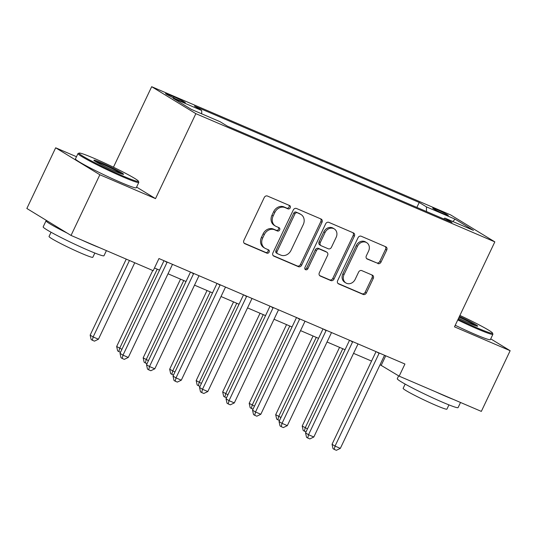 <?xml version="1.0" encoding="UTF-8"?>
<svg xmlns="http://www.w3.org/2000/svg" width="537" height="537" viewBox="0 0 537 537"><rect width="100%" height="100%" fill="white"/><g stroke="black" fill="none" stroke-linecap="round" stroke-linejoin="round"><path stroke-width="0.81" d="M290.242 207.819A1.853 1.584 121.4 0 0 289.577 205.523L267.466 196.039A2.645 2.255 121.4 0 0 264.251 197.529L243.885 240.422A2.645 2.255 121.4 0 0 244.59 243.57A2.645 2.255 121.4 0 0 244.838 243.697L266.949 253.182A1.853 1.584 121.4 0 0 268.534 249.846L265.674 248.618A8.458 7.229 121.4 0 1 264.889 248.215A8.458 7.229 121.4 0 1 262.633 238.133L264.332 234.562A8.458 7.229 121.4 0 1 274.608 229.789L277.475 231.017A1.853 1.584 121.4 0 0 279.059 227.681L276.193 226.46A8.458 7.229 121.4 0 1 275.407 226.05A8.458 7.229 121.4 0 1 273.152 215.975L274.85 212.404A8.458 7.229 121.4 0 1 285.134 207.631L287.993 208.859A1.853 1.584 121.4 0 0 290.242 207.819M275.407 226.05L274.212 225.325A8.458 7.229 121.4 0 1 271.964 215.25L273.655 211.672A8.458 7.229 121.4 0 1 283.939 206.906L286.798 208.128A1.853 1.584 121.4 0 0 288.96 205.255M244.127 243.174L265.755 252.45A1.853 1.584 121.4 0 0 267.909 249.577M264.889 248.215L263.694 247.483A8.458 7.229 121.4 0 1 261.438 237.408L263.137 233.83A8.458 7.229 121.4 0 1 273.414 229.064L276.28 230.292A1.853 1.584 121.4 0 0 278.435 227.419M436.668 209.464A8.619 0.544 25.4 0 0 432.708 208.094A8.619 0.544 25.4 0 0 436.46 210.403A8.619 0.544 25.4 0 0 444.314 214.122A8.619 0.544 25.4 0 0 448.274 215.491A8.619 0.544 25.4 0 0 444.522 213.182A8.619 0.544 25.4 0 0 436.668 209.464M377.813 263.58A2.645 2.255 121.4 0 0 381.022 262.09L386.741 250.061A2.645 2.255 121.4 0 0 386.036 246.906A2.645 2.255 121.4 0 0 385.788 246.785L361.226 236.246A2.645 2.255 121.4 0 0 358.018 237.743L337.652 280.629A2.645 2.255 121.4 0 0 338.357 283.778A2.645 2.255 121.4 0 0 338.599 283.905L363.16 294.437A2.645 2.255 121.4 0 0 366.368 292.947L373.275 278.414A2.645 2.255 121.4 0 0 372.571 275.266A2.645 2.255 121.4 0 0 372.322 275.139L361.81 270.628A2.645 2.255 121.4 0 0 358.602 272.118L355.179 279.327A7.068 6.041 121.4 0 1 345.929 282.979A7.068 6.041 121.4 0 1 344.042 274.555L357.447 246.315A7.068 6.041 121.4 0 1 366.697 242.67A7.068 6.041 121.4 0 1 368.583 251.094L366.348 255.8A2.645 2.255 121.4 0 0 367.053 258.948A2.645 2.255 121.4 0 0 367.301 259.076L376.618 262.855A2.645 2.255 121.4 0 0 379.827 261.365L385.546 249.329A2.645 2.255 121.4 0 0 385.304 246.57M454.49 326.838L510.15 350.708L481.333 411.396L399.166 376.162L404.932 364.026L158.965 258.545L153.199 270.682L71.038 235.441L99.855 174.753L155.515 198.623L195.857 113.656L494.832 241.872L454.49 326.838M322.005 222.298A2.645 2.255 121.4 0 0 321.307 219.15A2.645 2.255 121.4 0 0 321.059 219.022L296.498 208.49A2.645 2.255 121.4 0 0 293.289 209.98L272.924 252.873A2.645 2.255 121.4 0 0 273.628 256.021A2.645 2.255 121.4 0 0 273.87 256.149L298.431 266.681A2.645 2.255 121.4 0 0 301.64 265.191L322.005 222.298L320.817 221.573A2.645 2.255 121.4 0 0 320.576 218.814M328.866 222.372L353.42 232.904A2.645 2.255 121.4 0 1 353.668 233.031A2.645 2.255 121.4 0 1 354.373 236.179L334.007 279.072A2.645 2.255 121.4 0 1 330.792 280.562L320.28 276.052A2.645 2.255 121.4 0 1 320.039 275.924A2.645 2.255 121.4 0 1 319.334 272.776L327.59 255.384A2.645 2.255 121.4 0 0 326.885 252.236A2.645 2.255 121.4 0 0 326.644 252.108L319.669 249.114A2.645 2.255 121.4 0 0 316.461 250.604L307.862 268.715A1.853 1.584 121.4 0 1 304.942 267.466L325.65 223.862A2.645 2.255 121.4 0 1 328.866 222.372M176.814 99.385L181.479 101.386A8.35 0.53 25.4 0 0 185.319 102.708A8.35 0.53 25.4 0 0 181.681 100.473A8.35 0.53 25.4 0 0 174.075 96.868L169.41 94.868A8.35 0.53 25.4 0 0 165.571 93.545A8.35 0.53 25.4 0 0 169.209 95.781A8.35 0.53 25.4 0 0 176.814 99.385M195.857 113.656L151.676 86.699L450.65 214.914L494.832 241.872M416.866 207.41L419.216 202.462L194.454 106.071L201.677 110.481L173.048 98.204L191.44 109.427L220.069 121.704L227.292 126.114L452.053 222.499L444.831 218.089L443.696 218.915M419.216 202.462L426.438 206.873L455.067 219.15L473.453 230.366L444.831 218.089M76.476 156.717L55.667 147.796L99.855 174.753M55.667 147.796L26.85 208.484L71.038 235.441M510.15 350.708L490.731 338.86M113.448 167.208L151.676 86.699M380.055 364.717L399.166 376.162M154.481 267.983L159.516 270.145M168.021 273.789L186.024 281.509M194.522 285.154L212.524 292.873M221.029 296.518L239.032 304.244M247.53 307.889L265.54 315.608M274.038 319.253L292.041 326.973M300.545 330.617L318.548 338.344M327.046 341.988L345.049 349.708M353.554 353.353L371.557 361.072M385.734 355.796L381.257 365.234M201.677 110.481L201.724 113.837M426.499 211.544L426.438 206.873M455.067 219.15L452.859 221.533M155.515 198.623L136.586 187.077M273.165 255.625L297.236 265.949A2.645 2.255 121.4 0 0 300.452 264.459L320.817 221.573M297.203 212.806A1.853 1.584 121.4 0 0 294.954 213.854L277.079 251.504A1.853 1.584 121.4 0 0 277.743 253.793L280.764 255.088A8.458 7.229 121.4 0 0 291.041 250.316L303.264 224.587A8.458 7.229 121.4 0 0 301.009 214.505A8.458 7.229 121.4 0 0 300.223 214.102L296.008 212.081A1.853 1.584 121.4 0 0 293.759 213.122L294.954 213.854M277.575 253.706L276.38 252.974A1.853 1.584 121.4 0 1 275.884 250.772L293.759 213.122M301.009 214.505L299.814 213.78A8.458 7.229 121.4 0 0 299.028 213.377L300.223 214.102M296.008 212.081L299.028 213.377M319.575 275.535L329.597 279.831A2.645 2.255 121.4 0 0 332.812 278.341L353.178 235.448A2.645 2.255 121.4 0 0 352.937 232.696M326.885 252.236L325.697 251.504A2.645 2.255 121.4 0 0 325.449 251.376L318.475 248.389A2.645 2.255 121.4 0 0 315.266 249.88L306.667 267.99L307.862 268.715M304.942 269.144A1.853 1.584 121.4 0 0 306.667 267.99M336.162 237.334A7.068 6.041 121.4 0 0 334.276 228.91A7.068 6.041 121.4 0 0 325.026 232.555L320.307 242.502A2.645 2.255 121.4 0 0 321.012 245.651A2.645 2.255 121.4 0 0 321.254 245.778L328.228 248.772A2.645 2.255 121.4 0 0 331.443 247.282L336.162 237.334M334.276 228.91L333.088 228.178A7.068 6.041 121.4 0 0 323.838 231.83L325.026 232.555M321.012 245.651L319.817 244.926A2.645 2.255 121.4 0 1 319.112 241.778L323.838 231.83M366.59 258.552L376.618 262.855M366.697 242.67L365.509 241.939A7.068 6.041 121.4 0 0 356.253 245.59L357.447 246.315M345.929 282.979L344.734 282.247A7.068 6.041 121.4 0 1 342.848 273.823L356.253 245.59M337.894 283.388L361.965 293.712A2.645 2.255 121.4 0 0 365.18 292.222L372.081 277.683A2.645 2.255 121.4 0 0 371.839 274.931M126.249 259.123L90.156 335.128L93.143 336.954L98.439 339.223L134.747 262.768M129.444 260.492L93.143 336.954L92.337 340.243L91.142 339.512L90.156 335.128M98.439 339.223L94.458 341.149L92.337 340.243M164 260.7L120.013 353.346L122.993 355.165L167.027 262.432A2.692 2.302 121.4 0 0 167.175 262.063M128.296 357.441L124.309 359.367L122.194 358.461L122.993 355.165L128.296 357.441L172.33 264.707A2.692 2.302 121.4 0 1 172.525 264.358M122.194 358.461L121 357.729L120.013 353.346M152.75 270.487L116.657 346.499L121.933 349.298M157.234 269.165L119.644 348.318L118.838 351.607L117.65 350.883L116.657 346.499M120.496 352.319L118.838 351.607M180.539 279.159L143.164 357.864L148.434 360.663M183.735 280.529L146.151 359.683L145.346 362.978L144.151 362.247L143.164 357.864M147.004 363.683L145.346 362.978M207.04 290.524L169.672 369.228L174.941 372.034M210.242 291.893L172.652 371.054L171.853 374.343L170.659 373.611L169.672 369.228M173.505 375.054L171.853 374.343M190.507 272.071L146.514 364.71L149.501 366.536L193.535 273.803A2.692 2.302 121.4 0 0 193.682 273.434M154.804 368.805L150.816 370.731L148.695 369.825L149.501 366.536L154.804 368.805L198.831 276.072A2.692 2.302 121.4 0 1 199.026 275.723M148.695 369.825L147.5 369.094L146.514 364.71M217.008 283.435L173.021 376.081L176.002 377.9L220.036 285.167A2.692 2.302 121.4 0 0 220.183 284.798M181.305 380.176L177.324 382.102L175.203 381.189L176.002 377.9L181.305 380.176L225.339 287.443A2.692 2.302 121.4 0 1 225.533 287.094M175.203 381.189L174.008 380.464L173.021 376.081M243.516 294.8L199.522 387.446L202.509 389.265L246.543 296.531A2.692 2.302 121.4 0 0 246.691 296.162M207.812 391.54L203.825 393.467L201.704 392.56L202.509 389.265L207.812 391.54L251.846 298.807A2.692 2.302 121.4 0 1 252.041 298.458M201.704 392.56L200.509 391.829L199.522 387.446M233.548 301.888L196.173 380.599L201.449 383.398M236.743 303.264L199.16 382.418L198.354 385.707L197.16 384.982L196.173 380.599M200.012 386.418L198.354 385.707M270.017 306.171L226.03 398.81L229.017 400.636L273.051 307.902A2.692 2.302 121.4 0 0 273.199 307.533M234.313 402.904L230.333 404.831L228.212 403.925L229.017 400.636L234.313 402.904L278.347 310.171A2.692 2.302 121.4 0 1 278.542 309.822M228.212 403.925L227.017 403.193L226.03 398.81M94.17 158.368A32.851 2.081 25.4 0 0 79.181 153.072A32.851 2.081 25.4 0 0 92.572 161.55A32.851 2.081 25.4 0 0 123.309 176.143A32.851 2.081 25.4 0 0 138.412 181.197A32.851 2.081 25.4 0 0 94.17 158.368M138.412 181.197L138.794 182.271A33.656 2.128 -154.6 0 1 138.794 182.419A33.656 2.128 -154.6 0 1 123.322 177.089A33.656 2.128 -154.6 0 1 92.646 162.563A33.656 2.128 -154.6 0 1 77.986 153.548A33.656 2.128 -154.6 0 1 78.107 153.454L79.181 153.072M101.453 162.812A16.425 1.04 -154.6 0 1 116.818 170.108A16.425 1.04 -154.6 0 1 123.517 174.344A16.425 1.04 -154.6 0 1 116.019 171.699A16.425 1.04 -154.6 0 1 93.901 160.281A16.425 1.04 -154.6 0 1 101.453 162.812M121.792 173.968A15.62 0.987 25.4 0 0 101.466 163.758A15.62 0.987 25.4 0 0 95.284 161.382M106.413 250.618L103.983 255.733A33.656 2.128 -154.6 0 1 88.504 250.403A33.656 2.128 -154.6 0 1 57.835 235.877A33.656 2.128 -154.6 0 1 43.175 226.856L46.054 220.788A33.656 2.128 -154.6 0 1 46.867 220.7M99.526 247.664A33.656 2.128 -154.6 0 1 91.391 244.335A33.656 2.128 -154.6 0 1 81.463 239.918M67.138 233.065A33.656 2.128 -154.6 0 1 46.054 220.788M94.841 253.028L92.82 257.277A24.232 1.537 -154.6 0 1 81.678 253.437A24.232 1.537 -154.6 0 1 59.594 242.979A24.232 1.537 -154.6 0 1 49.035 236.481L51.055 232.239M138.794 182.419L136.264 187.762A33.656 2.128 -154.6 0 1 120.785 182.432A33.656 2.128 -154.6 0 1 90.115 167.9A33.656 2.128 -154.6 0 1 75.449 158.885L77.986 153.548M458.135 319.159A32.851 2.081 25.4 0 0 477.413 328A32.851 2.081 25.4 0 0 492.516 333.054A32.851 2.081 25.4 0 0 459.907 315.434M492.516 333.054L492.899 334.128A33.656 2.128 -154.6 0 1 492.906 334.276A33.656 2.128 -154.6 0 1 477.427 328.946A33.656 2.128 -154.6 0 1 457.766 319.938M459.45 316.387A16.425 1.04 -154.6 0 1 477.621 326.201A16.425 1.04 -154.6 0 1 470.13 323.556A16.425 1.04 -154.6 0 1 458.591 318.206M475.896 325.825A15.62 0.987 25.4 0 0 459.081 317.166M460.524 402.475L458.095 407.59A33.656 2.128 -154.6 0 1 442.616 402.26A33.656 2.128 -154.6 0 1 411.946 387.734A33.656 2.128 -154.6 0 1 397.279 378.713L398.642 375.846M453.631 399.521A33.656 2.128 -154.6 0 1 445.495 396.192A33.656 2.128 -154.6 0 1 435.574 391.775M448.945 404.885L446.925 409.134A24.232 1.537 -154.6 0 1 435.782 405.294A24.232 1.537 -154.6 0 1 413.698 394.836A24.232 1.537 -154.6 0 1 403.146 388.338L405.16 384.096M492.906 334.276L490.368 339.619A33.656 2.128 -154.6 0 1 474.889 334.289A33.656 2.128 -154.6 0 1 455.235 325.274M260.049 313.259L222.68 391.963L227.95 394.762M263.251 314.628L225.668 393.782L224.862 397.078L223.667 396.346L222.68 391.963M226.52 397.783L224.862 397.078M296.525 317.535L252.538 410.181L255.518 412L299.552 319.267A2.692 2.302 121.4 0 0 299.7 318.897M260.821 414.275L256.834 416.202L254.719 415.289L255.518 412L260.821 414.275L304.855 321.542A2.692 2.302 121.4 0 1 305.05 321.193M254.719 415.289L253.524 414.564L252.538 410.181M286.557 324.623L249.181 403.327L254.457 406.133M289.758 325.993L252.168 405.153L251.363 408.442L250.175 407.711L249.181 403.327M253.021 409.154L251.363 408.442M323.032 328.899L279.039 421.545L282.026 423.364L326.06 330.631A2.692 2.302 121.4 0 0 326.207 330.262M287.329 425.64L283.341 427.566L281.22 426.66L282.026 423.364L287.329 425.64L331.356 332.906A2.692 2.302 121.4 0 1 331.551 332.557M281.22 426.66L280.025 425.928L279.039 421.545M313.064 335.987L275.689 414.698L280.958 417.497M316.259 337.364L278.676 416.517L277.871 419.806L276.676 419.082L275.689 414.698M279.529 420.518L277.871 419.806M349.533 340.27L305.546 432.909L308.533 434.735L352.561 342.002A2.692 2.302 121.4 0 0 352.708 341.633M313.83 437.004L309.849 438.93L307.728 438.024L308.533 434.735L313.83 437.004L357.864 344.271A2.692 2.302 121.4 0 1 358.058 343.922M307.728 438.024L306.533 437.293L305.546 432.909M339.565 347.358L302.197 426.063L307.466 428.862M342.767 348.728L305.177 427.882L304.378 431.177L303.183 430.446L302.197 426.063M306.03 431.882L304.378 431.177M376.041 351.634L332.047 444.28L335.034 446.099L379.068 353.366A2.692 2.302 121.4 0 0 379.216 352.997M340.337 448.375L336.35 450.301L334.229 449.388L335.034 446.099L340.337 448.375L384.371 355.642A2.692 2.302 121.4 0 1 384.566 355.293M334.229 449.388L333.034 448.663L332.047 444.28M169.021 95.687L169.41 94.868M173.572 97.929L174.075 96.868M283.939 206.906L285.134 207.631M273.655 211.672L274.85 212.404M271.964 215.25L273.152 215.975M276.28 230.292L277.475 231.017M273.414 229.064L274.608 229.789M263.137 233.83L264.332 234.562M261.438 237.408L262.633 238.133M265.755 252.45L266.949 253.182M244.369 243.409L244.838 243.697M286.798 208.128L287.993 208.859M300.452 264.459L301.64 265.191M297.236 265.949L298.431 266.681M273.4 255.86L273.87 256.149M275.884 250.772L277.079 251.504M353.178 235.448L354.373 236.179M332.812 278.341L334.007 279.072M329.597 279.831L330.792 280.562M319.81 275.763L320.28 276.052M325.449 251.376L326.644 252.108M318.475 248.389L319.669 249.114M315.266 249.88L316.461 250.604M319.112 241.778L320.307 242.502M366.831 258.787L367.301 259.076M342.848 273.823L344.042 274.555M372.081 277.683L373.275 278.414M365.18 292.222L366.368 292.947M361.965 293.712L363.16 294.437M338.129 283.617L338.599 283.905M385.546 249.329L386.741 250.061M379.827 261.365L381.022 262.09M167.027 262.432L164.644 260.975M193.535 273.803L191.145 272.346M220.036 285.167L217.653 283.711M246.543 296.531L244.16 295.075M273.051 307.902L270.661 306.446M299.552 319.267L297.169 317.81M326.06 330.631L323.67 329.174M352.561 342.002L350.178 340.545M379.068 353.366L376.685 351.91"/></g></svg>
